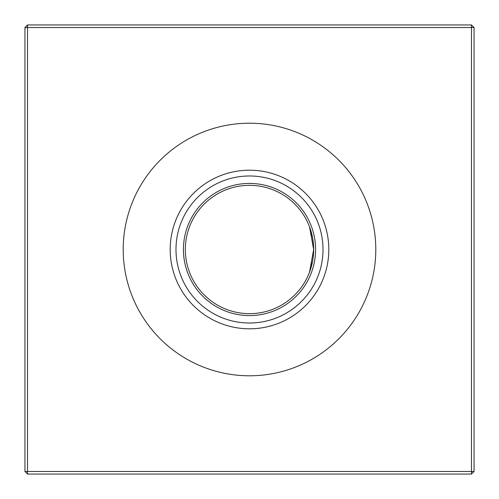 <?xml version="1.0" encoding="UTF-8"?>
<svg xmlns="http://www.w3.org/2000/svg" width="499" height="499" viewBox="0 0 499 499"><rect width="100%" height="100%" fill="white"/><g stroke="black" fill="none" stroke-linecap="round" stroke-linejoin="round"><path stroke-width="0.75" d="M309.548 226.914L308.438 224.157L309.548 226.914L308.438 224.157L309.548 226.914L308.438 224.157L309.548 226.914L313.659 249.5A64.159 64.159 0 0 1 249.5 313.659A64.159 64.159 0 0 1 185.341 249.5A64.159 64.159 0 0 1 249.5 185.341A64.159 64.159 0 0 1 313.659 249.5L309.548 272.086L308.438 274.843L309.548 272.086M309.848 271.281L312.592 261.145M249.5 315.58A66.08 66.08 0 0 1 183.42 249.5A66.08 66.08 0 0 1 249.5 183.42A66.08 66.08 0 0 1 315.58 249.5A66.08 66.08 0 0 1 249.5 315.58M249.5 323.015A73.515 73.515 0 0 1 175.985 249.5A73.515 73.515 0 0 1 249.5 175.985A73.515 73.515 0 0 1 323.015 249.5A73.515 73.515 0 0 1 249.5 323.015M249.5 328.81A79.31 79.31 0 0 1 170.19 249.5A79.31 79.31 0 0 1 249.5 170.19A79.31 79.31 0 0 1 328.81 249.5A79.31 79.31 0 0 1 249.5 328.81M249.5 375.791A126.291 126.291 0 0 1 123.209 249.5A126.291 126.291 0 0 1 249.5 123.209A126.291 126.291 0 0 1 375.791 249.5A126.291 126.291 0 0 1 249.5 375.791M474.05 27.514L474.05 471.486L471.486 474.05L27.514 474.05L27.514 471.486L471.486 471.486L471.486 27.514L27.514 27.514L27.514 471.486L24.95 471.486L24.95 27.514L27.514 27.514L27.514 24.95L471.486 24.95L474.05 27.514L471.486 27.514L471.486 24.95M313.659 249.481L313.509 245.121M313.378 243.537L312.605 237.929M309.86 227.75L312.592 237.855L309.86 227.75M313.622 247.379L313.391 243.668L313.622 247.379M471.486 474.05L471.486 471.486L474.05 471.486M24.95 471.486L27.514 474.05M24.95 27.514L27.514 24.95"/></g></svg>
